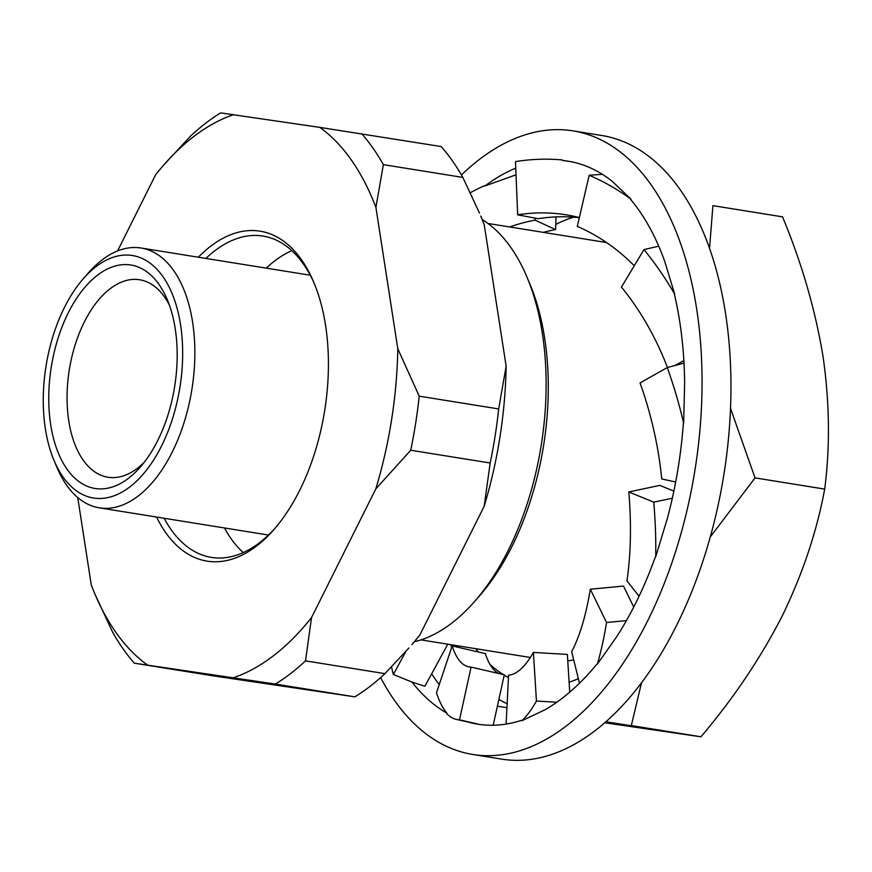 <?xml version="1.0" encoding="UTF-8"?>
<svg xmlns="http://www.w3.org/2000/svg" width="872" height="872" viewBox="0 0 872 872"><rect width="100%" height="100%" fill="white"/><g stroke="black" fill="none" stroke-linecap="round" stroke-linejoin="round"><path stroke-width="1.31" d="M461.43 174.978A315.806 174.269 99.1 0 1 573.002 130.876A315.806 174.269 99.1 0 1 696.641 308.797A315.806 174.269 99.1 0 1 647.242 621.649A315.806 174.269 99.1 0 1 472.722 754.465A315.806 174.269 99.1 0 1 380.606 677.609M573.002 130.876L601.887 135.52A315.806 174.269 99.1 0 1 725.537 313.44A315.806 174.269 99.1 0 1 676.138 626.303A315.806 174.269 99.1 0 1 501.607 759.109L472.722 754.465M439.216 684.607A285.1 157.331 99.1 0 1 431.662 673.762M602.367 174.313A285.1 157.331 99.1 0 1 612.308 181.387L631.023 199.208A285.613 221.946 -94.1 0 0 589.178 175.261L602.367 174.313A285.1 157.331 99.1 0 0 568.119 161.189A285.1 157.331 99.1 0 0 562.462 160.47L562.527 159.958A285.613 229.489 -79.3 0 0 515.483 161.593L517.674 214.828L538.198 218.709A231.592 186.074 -79.3 0 1 579.313 217.684M658.742 246.198A285.1 157.331 99.1 0 1 664.715 261.328L674.732 294.235A285.613 197.497 -103 0 0 643.95 249.599L658.742 246.198A285.1 157.331 99.1 0 0 630.827 199.655L631.023 199.208M683.997 363.09A285.1 157.331 99.1 0 1 684.629 382.819L683.659 423.258A285.613 161.734 -105 0 0 667.265 367.57L683.997 363.09A285.1 157.331 99.1 0 0 674.459 294.507L674.732 294.235M672.323 498.217A285.1 157.331 99.1 0 1 667.483 518.023L655.733 556.739A285.613 122.843 -102 0 0 653.771 502.152L672.323 498.217A285.1 157.331 99.1 0 0 683.365 423.302L683.659 423.258M626.423 620.613A285.1 157.331 99.1 0 1 617.202 635.961L597.385 664.083A285.613 89.751 -95.4 0 0 606.563 622.499L626.423 620.613A285.1 157.331 99.1 0 0 655.493 556.532L655.733 556.739M556.783 702.254A285.1 157.331 99.1 0 1 545.305 709.623L521.947 720.708A285.613 70.022 -86.6 0 0 536.454 701.055L556.783 702.254A285.1 157.331 99.1 0 0 597.244 663.69L597.385 664.083M391.55 666.906A285.613 84.66 -67.9 0 0 393.348 674.492L411.933 682.046A285.1 157.331 99.1 0 0 446.867 713.143L446.726 713.634A285.613 68.18 -77 0 0 456.263 719.4A285.613 68.18 -77 0 0 459.511 719.825L479.382 724.425A285.1 157.331 99.1 0 0 521.947 720.207L521.947 720.708M479.382 724.425A285.1 157.331 99.1 0 1 477.594 724.152A285.1 157.331 99.1 0 1 470.063 722.594M515.755 168.122A285.1 157.331 99.1 0 0 485.017 185.943L484.941 185.474A285.613 218.382 -65.3 0 0 470.346 192.69M485.017 185.943L516.028 174.803M562.462 160.47L569.34 161.396M456.263 719.4L477.475 724.131M411.933 682.046L424.86 686.264L447.772 644.19M446.867 713.143C442.802 708.315 439.335 701.524 436.48 692.782L452.165 645.923L485.355 653.608A231.592 55.285 -77 0 0 499.133 673.598M535.103 218.12L535.027 220.126L555.573 229.576A231.592 177.071 -65.3 0 0 543.332 232.377M556.031 216.899L555.573 229.576M535.027 220.126A231.592 177.071 -65.3 0 0 509.651 226.96M393.348 674.492L405.96 651.34M493.203 725.242L504.278 674.797L471.087 667.102L459.511 719.825M452.165 645.923A231.592 55.285 -77 0 0 468.449 666.764A231.592 55.285 -77 0 0 471.087 667.102M569.732 692.15L567.367 654.425L533.402 652.43L536.454 701.055M506.109 724.087L508.583 675.168A231.592 56.778 -86.6 0 0 533.402 652.43M633.726 607.054L623.491 586.071L590.322 589.221L606.563 622.499M579.488 683.201L571.661 651.7A231.592 72.768 -95.4 0 0 590.322 589.221M673.86 491.121L659.799 485.388L628.81 491.961L653.771 502.152M639.078 596.197L626.935 580.883A231.592 99.604 -102 0 0 628.81 491.961M667.265 367.57L640.037 382.928A231.592 131.138 -105 0 1 661.75 478.957L675.68 481.998M643.95 249.599L621.442 287.106A231.592 160.132 -103 0 1 667.462 367.526M683.855 360.616L674.917 365.521M589.178 175.261L577.286 226.437A231.592 179.959 -94.1 0 1 634.271 265.742M579.346 217.564A231.592 186.074 -79.3 0 0 569.983 215.493A231.592 186.074 -79.3 0 0 517.674 214.828M169.44 305.255A100.008 55.187 -80.9 0 0 139.673 279.759A100.008 55.187 -80.9 0 0 84.41 321.823A100.008 55.187 -80.9 0 0 68.768 420.893A100.008 55.187 -80.9 0 0 107.921 477.235A100.008 55.187 -80.9 0 0 144.174 462.356M175.239 328.788A113.164 62.446 -80.9 0 0 167.239 299.554A113.164 62.446 -80.9 0 0 87.625 284.218A113.164 62.446 -80.9 0 0 50.696 424.729A113.164 62.446 -80.9 0 0 140.294 467.087A113.164 62.446 -80.9 0 0 175.239 328.788M45.377 428.817A122.81 67.776 -80.9 0 0 54.064 460.547A122.81 67.776 -80.9 0 0 140.457 477.191A122.81 67.776 -80.9 0 0 180.548 324.689A122.81 67.776 -80.9 0 0 83.309 278.724A122.81 67.776 -80.9 0 0 45.377 428.817M54.064 460.547L57.083 467.697A131.585 72.616 -80.9 0 0 99.299 507.831A131.585 72.616 -80.9 0 0 172.013 452.492A131.585 72.616 -80.9 0 0 192.603 322.139A131.585 72.616 -80.9 0 0 141.079 248.008A131.585 72.616 -80.9 0 0 88.41 272.892L83.309 278.724M224.496 527.963A162.29 89.554 -80.9 0 0 243.244 552.586M275.225 528.061A162.726 89.794 99.1 0 1 211.362 557.393A162.726 89.794 99.1 0 1 164.143 518.262M198.347 257.218A167.108 92.225 99.1 0 1 313.724 282.147A167.108 92.225 99.1 0 1 325.55 325.31A167.108 92.225 99.1 0 1 273.939 529.544A167.108 92.225 99.1 0 1 156.568 517.042M482.205 219.581A219.308 121.023 99.1 0 1 526.841 276.784A219.308 121.023 99.1 0 1 542.351 333.431A219.308 121.023 99.1 0 1 474.63 601.451A219.308 121.023 99.1 0 1 414.309 641.77M526.841 276.784L529.74 283.64A210.882 116.379 99.1 0 1 544.651 338.118A210.882 116.379 99.1 0 1 479.535 595.849L474.63 601.451M475.796 648.703A238.35 131.53 -80.9 0 0 478.379 651.994M489.911 664.301A238.35 131.53 -80.9 0 0 503.318 674.568M504.212 675.124A238.35 131.53 -80.9 0 0 508.463 677.555M569.111 682.231A238.35 131.53 -80.9 0 0 578.354 678.645M573.7 659.886A210.882 116.379 99.1 0 1 567.77 660.856M605.877 721.744L700.935 736.796A303.87 167.686 -80.9 0 0 700.957 736.786L631.306 725.58L641.541 682.689M700.935 736.796L604.71 722.757M824.683 489.116A303.87 167.686 -80.9 0 0 824.694 489.083L755.043 477.889A303.87 167.686 -80.9 0 0 755.043 477.889L824.683 489.116C816.835 531.538 802.665 573.852 782.173 616.057C760.558 658.186 733.494 698.418 700.957 736.786M709.557 248.357L712.904 205.65L782.544 216.856C801.695 262.919 815.178 309.32 822.972 356.081C829.621 402.101 830.199 446.431 824.694 489.083M782.544 216.856A303.87 167.686 -80.9 0 0 782.533 216.834L712.893 205.639A303.87 167.686 -80.9 0 0 712.893 205.639M710.255 536.967L755.043 477.911L730.529 408.401M506.937 707.715L497.389 706.178M450.552 644.637A263.17 145.232 -80.9 0 0 451.794 647.013M498.871 699.431A263.17 145.232 -80.9 0 0 507.133 703.726M573.863 217.183A238.35 131.53 -80.9 0 0 555.758 224.453M117.578 250.929L155.63 174.749A289.482 159.75 99.1 0 1 163.674 165.081L190.554 136.087A307.031 169.43 99.1 0 1 220.671 112.891L319.85 127.388A289.482 159.75 99.1 0 1 375.908 207.373L397.796 348.789L419.225 396.161L498.675 408.946A307.031 169.43 99.1 0 1 490.184 463.01L410.734 450.235L375.81 488.898L311.533 617.561L305.505 660.867L384.955 673.642A307.031 169.43 99.1 0 1 354.839 696.848L275.389 684.073L134.321 663.178L213.771 675.953L354.839 696.848M419.225 396.161A307.031 169.43 99.1 0 1 410.734 450.235M498.675 408.946L506.142 366.207A289.482 159.75 99.1 0 1 484.156 506.316L490.184 463.01M305.505 660.867A307.031 169.43 99.1 0 1 275.389 684.073M419.879 634.98A289.482 159.75 99.1 0 1 411.835 644.648L419.879 634.98L484.156 506.316M384.955 673.642L408.924 647.983M134.321 663.178A307.031 169.43 99.1 0 1 112.684 632.309L94.754 593.658A289.482 159.75 99.1 0 1 91.266 584.938L77.739 497.552M484.243 224.791L480.755 216.071A289.482 159.75 99.1 0 1 484.243 224.791L506.142 366.207M319.85 127.388L441.199 146.55A307.031 169.43 99.1 0 1 462.825 177.419L383.375 164.645L375.908 207.373M479.502 213.095L462.825 177.419M361.749 133.776A307.031 169.43 99.1 0 1 383.375 164.645M397.796 348.789A289.482 159.75 99.1 0 1 375.81 488.898M311.533 617.561A289.482 159.75 99.1 0 1 233.489 677.686M147.324 664.922A289.482 159.75 99.1 0 1 94.754 593.658M163.674 165.081A289.482 159.75 99.1 0 1 233.674 114.624M205.923 258.428A162.726 89.794 99.1 0 1 263.028 236.072A162.726 89.794 99.1 0 1 314.476 283.956M291.804 250.645A162.29 89.554 -80.9 0 0 266.287 268.14M268.467 535.037L99.299 507.831M487.939 223.461L606.52 242.536M420.98 639.885L530.35 657.477M310.247 275.214L141.079 248.008"/></g></svg>
